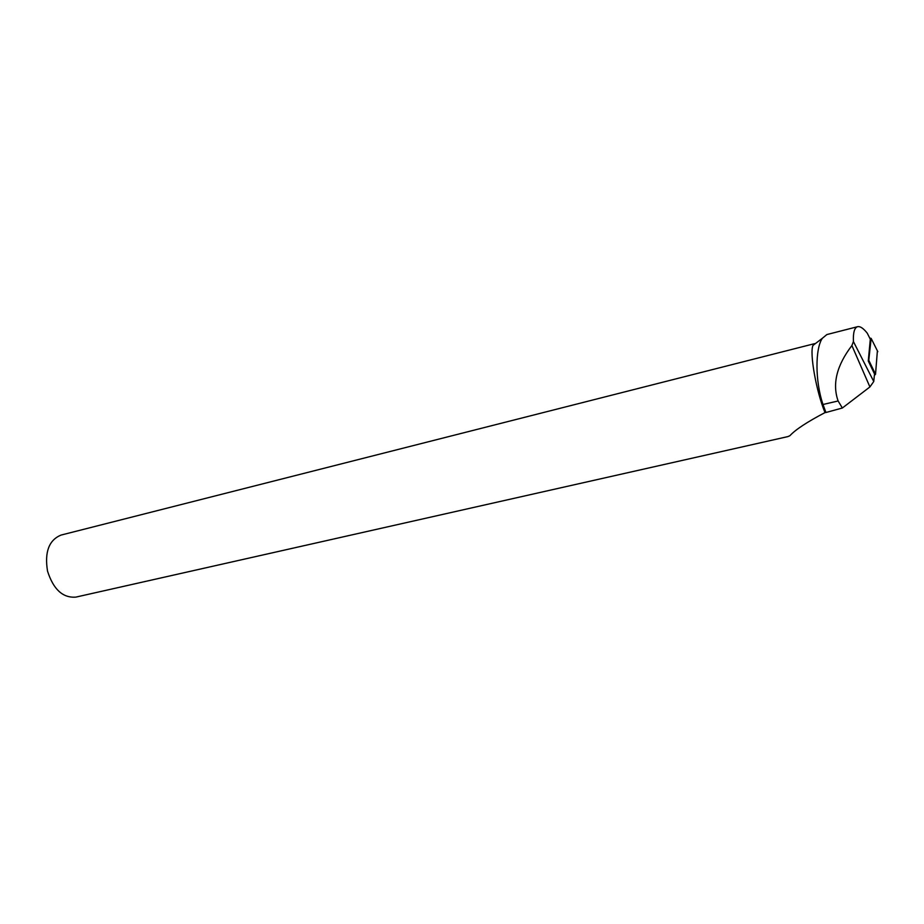 <?xml version="1.0" encoding="UTF-8"?>
<svg xmlns="http://www.w3.org/2000/svg" width="924" height="924" viewBox="0 0 924 924"><rect width="100%" height="100%" fill="white"/><g stroke="black" fill="none" stroke-linecap="round" stroke-linejoin="round"><path stroke-width="1.39" d="M829.787 333.818L826.876 334.557L822.429 338.23C815.176 348.036 814.968 381.185 823.007 404.493L825.929 412.497L825.016 412.589C816.25 391.661 809.343 352.494 813.028 345.38L814.552 343.659L60.996 535.088C48.937 540.101 44.444 552.113 47.528 571.113C53.396 589.454 62.844 598.117 75.872 597.112L788.033 436.567M825.016 412.589C807.079 422.002 795.368 429.718 789.87 435.735L788.022 436.532M870.304 339.247L868.271 360.995L874.52 373.966L873.758 381.508L869.911 386.948L842.365 408.004L825.929 412.497M867.763 334.165L867.278 333.218C863.42 328.32 860.198 326.137 857.599 326.692C854.446 327.662 853.048 332.617 853.418 341.568L851.893 345.553C836.705 365.442 832.108 383.922 838.114 400.97L842.365 408.004M877.384 350.82L875.525 374.289L874.37 375.398M877.8 351.651L871.147 338.392L869.703 338.045M871.147 338.392L868.779 360.256L875.525 374.289M868.271 360.961L868.779 360.256M870.57 339.778L867.278 333.218M869.911 386.948L851.893 345.553M873.758 381.508L853.418 341.568M838.114 400.97L823.007 404.493M813.028 345.38L822.429 338.23M828.505 334.142L857.599 326.692"/></g></svg>
